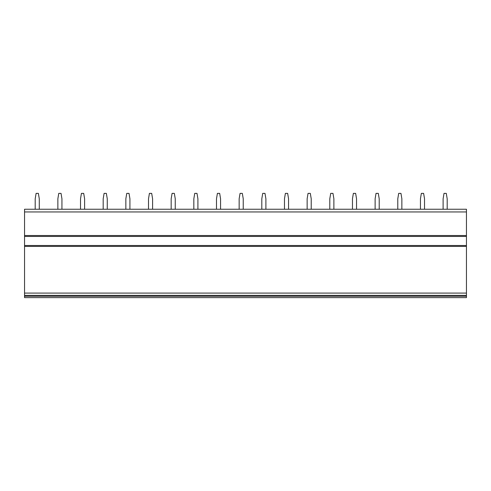 <?xml version="1.0" encoding="UTF-8"?>
<svg xmlns="http://www.w3.org/2000/svg" width="491" height="491" viewBox="0 0 491 491"><rect width="100%" height="100%" fill="white"/><g stroke="black" fill="none" stroke-linecap="round" stroke-linejoin="round"><path stroke-width="0.74" d="M24.55 211.959L466.45 211.959L466.45 209.24L24.55 209.24L24.55 297.62L466.45 297.62L466.45 295.355L24.55 295.355M24.55 245.5L466.45 245.5L466.45 295.355M24.55 236.435L466.45 236.435L466.45 245.5M466.45 211.959L466.45 236.435M447.191 209.24L447.191 198.818L446.282 193.38L444.017 193.38L443.109 198.818L443.109 209.24M424.525 209.24L424.525 198.818L423.623 193.38L421.352 193.38L420.449 198.818L420.449 209.24M401.865 209.24L401.865 198.818L400.957 193.38L398.692 193.38L397.784 198.818L397.784 209.24M379.205 209.24L379.205 198.818L378.297 193.38L376.032 193.38L375.124 198.818L375.124 209.24M356.54 209.24L356.54 198.818L355.637 193.38L353.367 193.38L352.464 198.818L352.464 209.24M333.88 209.24L333.88 198.818L332.972 193.38L330.707 193.38L329.799 198.818L329.799 209.24M311.22 209.24L311.22 198.818L310.312 193.38L308.047 193.38L307.139 198.818L307.139 209.24M288.555 209.24L288.555 198.818L287.652 193.38L285.381 193.38L284.479 198.818L284.479 209.24M265.895 209.24L265.895 198.818L264.987 193.38L262.722 193.38L261.813 198.818L261.813 209.24M243.235 209.24L243.235 198.818L242.327 193.38L240.062 193.38L239.154 198.818L239.154 209.24M220.569 209.24L220.569 198.818L219.667 193.38L217.403 193.38L216.494 198.818L216.494 209.24M197.91 209.24L197.91 198.818L197.001 193.38L194.737 193.38L193.835 198.818L193.835 209.24M175.25 209.24L175.25 198.818L174.342 193.38L172.077 193.38L171.169 198.818L171.169 209.24M152.591 209.24L152.591 198.818L151.682 193.38L149.417 193.38L148.509 198.818L148.509 209.24M129.925 209.24L129.925 198.818L129.023 193.38L126.752 193.38L125.849 198.818L125.849 209.24M107.265 209.24L107.265 198.818L106.357 193.38L104.092 193.38L103.184 198.818L103.184 209.24M84.605 209.24L84.605 198.818L83.697 193.38L81.432 193.38L80.524 198.818L80.524 209.24M61.94 209.24L61.94 198.818L61.037 193.38L58.767 193.38L57.864 198.818L57.864 209.24M39.28 209.24L39.28 198.818L38.372 193.38L36.107 193.38L35.199 198.818L35.199 209.24M24.55 293.09L466.45 293.09M24.55 246.408L466.45 246.408M24.55 235.527L466.45 235.527M24.55 296.263L466.45 296.263"/></g></svg>
